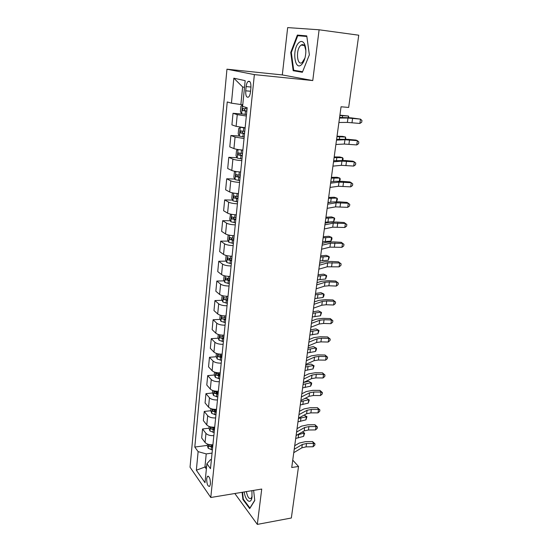 <?xml version="1.0" encoding="UTF-8"?>
<svg xmlns="http://www.w3.org/2000/svg" width="552" height="552" viewBox="0 0 552 552"><rect width="100%" height="100%" fill="white"/><g stroke="black" fill="none" stroke-linecap="round" stroke-linejoin="round"><path stroke-width="0.83" d="M210.45 484.049C210.374 478.743 209.374 476.169 207.462 476.348L206.676 478.681C206.745 483.959 207.738 486.526 209.663 486.367L210.45 484.049M302.213 45.216L302.517 44.602M234.835 493.516L257.315 524.4L291.339 518.004L298.535 466.468L292.739 460.147M226.955 69.193L190.04 467.199L210.781 497.497L254.368 74.61L226.955 69.193L282.307 74.927L312.763 80.564L319.104 29.787L287.668 27.6L282.307 74.927M319.104 29.787L358.745 35.204L348.664 107.433L341.053 106.777L291.732 467.516L298.535 466.468M246.137 86.588L245.709 90.811C245.578 95.786 246.53 97.856 248.586 97.035C249.559 96.103 250.194 94.42 250.484 91.984L250.925 87.706C251.063 82.717 250.111 80.633 248.062 81.468C247.068 82.42 246.427 84.125 246.137 86.588L250.981 87.043M244.501 87.388L242.625 86.94L240.886 104.528L231.44 103.169L227.238 101.947L194.801 447.051L207.262 445.395M231.44 103.169L233.834 78.184L245.171 80.661L242.604 106.391L247.179 107.716L210.484 468.655L206.903 463.721L205.006 482.696L196.346 470.207L198.127 451.633L194.801 447.051M257.315 524.4L261.731 489.051L210.781 497.497M312.763 80.564L254.368 74.61M206.903 463.721L210.505 459.678L211.409 459.554M206.6 466.792L204.93 467.033L206.372 469.048M242.77 104.68L240.886 104.528M212.065 453.095L206.227 453.903L204.93 467.033L196.346 470.207M246.337 116.003L237.263 114.637L233.027 113.305L242.549 114.022M212.913 444.746C209.332 444.946 206.717 444.187 205.068 442.469L201.673 437.984L202.543 428.973L208.987 428.186M214.7 427.172C211.092 427.345 208.456 426.599 206.793 424.936L203.357 420.596L204.24 411.447L210.774 410.722M214.162 410.343L214.921 410.26M216.515 409.329C212.886 409.474 210.222 408.742 208.539 407.134L205.061 402.946L205.958 393.666L212.582 392.996M216.046 392.651L217.819 392.472M218.357 391.216C214.7 391.333 212.016 390.616 210.312 389.063L206.786 385.027L207.697 375.608L214.424 375.008M218.026 374.684L220.055 374.504M220.227 372.821C216.543 372.911 213.838 372.207 212.12 370.716L208.546 366.845L209.47 357.275L216.301 356.744M220.213 356.44L221.904 356.309M222.125 354.142C218.419 354.205 215.694 353.515 213.948 352.086L210.326 348.374L211.264 338.659L218.206 338.203M222.946 337.886L223.781 337.831M224.05 335.167C220.317 335.202 217.571 334.533 215.804 333.166L212.14 329.627L213.093 319.76L220.144 319.373M226.01 315.903C222.256 315.896 219.482 315.247 217.695 313.943L213.976 310.583L214.949 300.564L222.118 300.26M228.004 296.32C224.215 296.286 221.421 295.651 219.606 294.423L215.846 291.242L216.826 281.065L224.133 280.844M230.025 276.435C226.21 276.366 223.387 275.752 221.559 274.585L217.743 271.598L218.744 261.262L226.175 261.124M232.082 256.225C228.238 256.121 225.388 255.521 223.539 254.431L219.668 251.636L220.683 241.134L228.266 241.093M234.165 235.683C230.301 235.545 227.424 234.966 225.547 233.951L221.628 231.364L222.663 220.69L230.391 220.745M236.29 214.804C232.392 214.631 229.494 214.072 227.59 213.134L223.622 210.754L224.664 199.907L232.564 200.072M238.45 193.586C234.524 193.372 231.598 192.834 229.673 191.979L225.644 189.812L226.706 178.786L234.779 179.062M240.637 172.01C236.684 171.755 233.731 171.237 231.785 170.464L227.7 168.526L228.776 157.32L237.043 157.713M242.873 150.068C238.885 149.771 235.904 149.281 233.931 148.591L229.784 146.887L230.888 135.495L239.361 136.02M245.136 127.76L236.118 126.353L231.909 124.89L233.027 113.305M244.046 138.511L235.062 137.075L230.888 135.495M241.797 160.646C237.829 160.37 234.862 159.866 232.896 159.135L228.776 157.32M239.582 182.408C235.642 182.174 232.702 181.649 230.764 180.835L226.706 178.786M237.408 203.812C233.496 203.619 230.584 203.074 228.666 202.177L224.664 199.907M235.269 224.871C231.385 224.712 228.5 224.147 226.61 223.167L222.663 220.69M233.158 245.585C229.308 245.461 226.444 244.874 224.581 243.825L220.683 241.134M231.088 265.967C227.258 265.878 224.429 265.27 222.58 264.146L218.744 261.262M229.052 286.019C225.25 285.97 222.442 285.343 220.621 284.149L216.826 281.065M227.044 305.76C223.27 305.739 220.483 305.097 218.689 303.835L214.949 300.564M225.071 325.19C221.324 325.197 218.557 324.541 216.784 323.21L213.093 319.76M223.125 344.31C219.406 344.358 216.667 343.682 214.907 342.281L211.264 338.659M221.207 363.14C217.516 363.216 214.797 362.526 213.065 361.063L209.47 357.275M219.323 381.687C215.653 381.791 212.962 381.08 211.25 379.562L207.697 375.608M217.467 399.945C213.824 400.076 211.154 399.351 209.456 397.778L205.958 393.666M215.639 417.926C212.023 418.085 209.374 417.346 207.697 415.718L204.24 411.447M213.838 435.638C210.243 435.825 207.621 435.073 205.965 433.389L202.543 428.973M198.127 451.633L206.227 453.903M242.625 86.94L233.834 78.184M290.745 52.44L293.174 70.718L302.372 72.284L309.361 54.82L306.767 35.887L297.355 35.08L290.745 52.44L291.332 52.509L297.742 35.694L306.85 36.487M242.107 492.308L242.901 499.491L249.704 508.613L254.769 500.498L253.623 490.397M306.808 36.191L303.814 36.225M299.653 71.236L302.53 71.898M303.924 35.942L297.355 35.08M299.681 71.415L293.174 70.718M243.466 499.394L242.901 499.491M339.514 118.045L347.988 118.038L360.484 119.122L351.224 117.859L339.604 117.41M338.907 122.489L347.374 122.406L359.856 123.455L360.484 119.122L361.96 120.481L361.712 122.213L359.856 123.455M242.763 104.797L240.934 106.177L240.403 111.573L241.645 113.809L246.475 114.609M247.048 108.999L242.632 108.433L242.721 110.559L246.827 111.173M246.841 110.986L245.047 110.745L244.343 109.351M339.915 115.147L348.45 116.03L339.859 115.527M348.229 117.59L348.45 116.03L348.885 117.645M336.499 140.118L344.945 139.746L357.372 140.663L355.992 140.084L348.195 139.366L336.616 139.256M335.899 144.486L344.344 144.044L356.751 144.934L357.372 140.663L358.841 141.961L358.593 143.665L356.751 144.934M333.532 161.819L341.957 161.101L354.301 161.867L352.949 161.184L345.207 160.528L333.677 160.749M332.946 166.117L341.371 165.331L353.694 166.062L354.301 161.867L355.771 163.095L355.529 164.772L353.694 166.062M330.613 183.174L339.018 182.112L351.286 182.733L349.954 181.946L342.268 181.353L335.471 181.318L330.786 181.898M330.034 187.397L338.438 186.272L350.686 186.859L351.286 182.733L352.749 183.892L352.507 185.541L350.686 186.859M240.548 127.257L238.719 128.526L238.188 133.832L239.416 136.123L244.198 136.979M243.418 127.609L245.129 127.843M240.299 127.243L245.109 128.078M244.764 131.466L240.375 130.865L240.479 132.956L244.543 133.605M244.57 133.356L242.783 133.108L242.08 131.797M337.03 136.213L342.661 136.379L345.511 137.034L336.962 136.717M345.214 139.138L345.511 137.034L345.869 139.18M237.85 149.516L236.532 150.51L236.014 155.726L237.222 158.065L241.962 158.983M240.017 149.813L242.852 150.227M242.514 153.559L238.153 152.918L238.271 154.981L242.3 155.664M242.335 155.353L240.562 155.098L239.858 153.856M334.195 156.94L339.804 156.982L342.613 157.706L334.112 157.575M342.247 160.335L342.613 157.706L343.123 158.728L342.895 160.363M235.393 171.424L234.386 172.127L233.875 177.261L235.069 179.642L239.768 180.621M240.306 175.288L235.973 174.611L236.104 176.64L240.099 177.351M240.134 176.985L238.381 176.723L237.677 175.55M331.407 177.351L336.982 177.261L339.763 178.061L331.303 178.11M339.328 181.194L339.763 178.061L340.28 179.007L339.715 181.208M327.736 204.178L336.127 202.791L348.312 203.26L347.008 202.391L339.37 201.853L332.614 201.942L327.943 202.701M327.17 208.339L335.554 206.883L347.725 207.331L348.312 203.26L349.775 204.364L349.54 205.986L347.725 207.331M232.951 192.958L232.275 193.393L231.778 198.444L232.951 200.873L237.601 201.901M238.133 196.657L233.827 195.946L233.972 197.947L237.926 198.692M237.974 198.265L236.235 197.995L235.531 196.885M328.661 197.443L334.208 197.237L336.962 198.099L328.537 198.32M336.451 201.728L336.962 198.099L337.479 198.968L336.596 201.728M330.193 202.336L327.991 202.322M301.633 64.515C303.2 62.928 304.387 60.444 305.194 57.077C306.284 51.674 306.015 47.23 304.38 43.746C302.779 41.055 300.881 40.744 298.708 42.821C291.794 49.418 294.754 71.739 301.633 64.515M305.856 50.515L304.794 46.347C303.779 44.588 302.558 44.167 301.123 45.085L300.495 45.623C295.534 50.246 297.142 66.44 302.179 62.479L304.959 58.008M302.268 45.223L302.572 44.602M302.593 71.732L293.692 70.228L291.332 52.509M244.219 491.956C245.316 500.767 250.836 504.859 251.974 497.435L251.953 490.673M246.378 491.597C247.462 496.986 249.035 499.249 251.098 498.38L252.119 496.4M254.741 500.291L249.918 508.026L243.322 499.194L242.549 492.232M324.914 224.843L333.277 223.139L345.386 223.477L344.11 222.511L336.527 222.028L329.799 222.242L325.142 223.18M324.355 228.942L332.718 227.176L344.807 227.479L345.386 223.477L346.849 224.512L346.615 226.106L344.807 227.479M344.11 222.511L346.849 224.512M322.133 245.185L330.475 243.177L342.509 243.37L341.253 242.314L333.725 241.893L327.032 242.224L322.382 243.328M321.581 249.214L329.923 247.144L341.943 247.31L342.509 243.37L343.965 244.35L343.737 245.923L341.943 247.31M341.253 242.314L343.965 244.35M319.394 265.202L327.715 262.897L339.673 262.959L338.445 261.82L330.958 261.455L324.307 261.896L319.67 263.166M318.849 269.169L327.17 266.802L339.114 266.844L339.673 262.959L341.129 263.877L340.901 265.429L339.114 266.844M338.445 261.82L341.129 263.877M316.703 284.908L324.997 282.313L329.42 281.934L336.886 282.251L335.678 281.03L328.247 280.713L321.623 281.272L317 282.7M316.165 288.813L324.459 286.164L328.882 285.763L336.334 286.074L336.886 282.251L338.335 283.114L338.107 284.639L336.334 286.074M335.678 281.03L338.335 283.114M314.047 304.311L322.327 301.433L326.722 300.978L334.139 301.247L332.953 299.943L325.57 299.674L318.98 300.343L314.371 301.93M313.522 308.154L321.795 305.221L326.191 304.752L333.594 305.008L334.139 301.247L335.582 302.054L335.361 303.559L333.594 305.008M332.953 299.943L335.582 302.054M230.529 214.121L229.708 219.282L230.867 221.752L235.469 222.842M236.001 217.681L231.716 216.936L231.874 218.909L235.794 219.675M235.842 219.199L234.117 218.93L233.42 217.874M325.956 217.233L331.483 216.901L334.202 217.833L325.818 218.219M333.649 221.745L334.202 217.833L334.726 218.633L333.649 221.745L325.28 222.166M228.155 234.938L227.672 239.789L228.818 242.3L233.379 243.439M233.896 238.36L229.639 237.588L229.811 239.527L233.696 240.327M233.751 239.796L232.04 239.52L231.35 238.519M323.293 236.718L328.792 236.27L331.476 237.263L323.141 237.815M330.938 241.12L331.476 237.263L332.007 237.995L331.793 239.533L330.938 241.12L322.609 241.7M226.113 255.479L225.671 259.971L226.796 262.524L231.316 263.711M231.826 258.715L227.596 257.901L227.776 259.82L231.626 260.647M231.688 260.068L229.991 259.785L229.315 258.833M320.664 255.907L326.142 255.348L328.799 256.411L320.498 257.115M328.267 260.199L328.799 256.411L329.337 257.073L328.267 260.199L319.974 260.944M224.105 275.696L223.698 279.836L224.809 282.424L229.287 283.659M229.791 278.739L225.589 277.904L225.782 279.795L229.597 280.651M229.66 280.016L227.983 279.726L227.314 278.829M318.083 274.813L323.527 274.144L326.156 275.262L317.904 276.124M325.639 279.002L326.156 275.262L326.701 275.862L325.639 279.002L317.386 279.892M222.132 295.589L221.752 299.391L222.856 302.013L227.293 303.296M227.783 298.453L223.615 297.583L223.808 299.453L227.596 300.329M227.665 299.653L223.808 299.453M315.537 293.436L320.96 292.663L323.562 293.837L315.344 294.851M323.044 297.521L323.562 293.837L324.1 294.375L323.9 295.844L323.044 297.521L314.833 298.563M311.438 323.41L319.691 320.263L324.065 319.739L331.428 319.953L330.262 318.573L322.934 318.359L316.379 319.132L311.783 320.864M310.921 327.191L319.166 323.996L323.541 323.458L330.896 323.665L331.428 319.953L332.87 320.712L332.656 322.189L330.896 323.665M330.262 318.573L332.87 320.712M220.186 315.171L219.848 318.635L220.931 321.298L225.326 322.623M225.816 317.855L221.669 316.958L221.876 318.801L225.623 319.705M225.699 318.98L221.876 318.801M313.025 311.783L318.428 310.907L320.995 312.142L312.818 313.294M320.491 315.772L320.995 312.142L321.547 312.618L320.491 315.772L312.322 316.952M308.865 342.212L317.096 338.811L321.45 338.217L328.764 338.383L327.619 336.934L320.332 336.761L313.819 337.638L309.23 339.514M308.354 345.945L316.579 342.481L320.926 341.881L328.233 342.04L328.764 338.383L330.2 339.087L329.986 340.543L328.233 342.04M327.619 336.934L330.2 339.087M218.275 334.443L217.964 337.589L219.034 340.287L223.394 341.653M223.87 336.962L219.758 336.03L219.965 337.852L223.684 338.783M223.767 338.01L219.965 337.852M310.555 329.861L315.93 328.888L318.469 330.179L310.334 331.469M317.973 333.753L318.469 330.179L319.022 330.593L317.973 333.753L309.838 335.071M306.332 360.739L314.536 357.075L318.87 356.419L326.135 356.537L325.011 355.012L317.773 354.888L311.293 355.867L306.719 357.882M305.829 364.41L314.033 360.697L318.359 360.028L325.618 360.139L326.135 356.537L327.571 357.192L327.357 358.627L325.618 360.139M325.011 355.012L327.571 357.192M216.391 353.418L216.108 356.254L217.171 358.986L221.49 360.394M221.959 355.771L217.867 354.812L218.088 356.613L221.78 357.565M221.856 356.751L218.088 356.613M308.119 347.677L313.467 346.608L315.985 347.946L307.885 349.382M315.489 351.472L315.985 347.946L316.537 348.305L316.344 349.713L315.489 351.472L307.402 352.928M303.835 378.976L312.018 375.077L316.33 374.353L323.548 374.428L322.444 372.828L315.254 372.752L308.803 373.821L304.249 375.974M303.345 382.591L311.521 378.644L315.827 377.906L323.037 377.975L323.548 374.428L324.976 375.029L324.769 376.443L323.037 377.975M322.444 372.828L324.976 375.029M214.535 372.103L214.286 374.635L215.328 377.396L219.613 378.844M220.075 374.291L216.018 373.304L216.239 375.084L219.896 376.057M219.986 375.208L216.239 375.084M305.718 365.238L311.045 364.078L314.088 365.769L313.046 368.943L304.994 370.53M313.046 368.943L313.529 365.465L305.47 367.032M314.088 365.769L311.045 364.078M301.378 396.95L309.541 392.803L313.826 392.023L321.002 392.051L319.918 390.388L312.77 390.354L306.353 391.52L301.813 393.797M300.895 400.51L309.051 396.322L313.329 395.522L320.498 395.542L321.002 392.051L322.423 392.61L322.216 394.004L320.498 395.542M319.918 390.388L322.423 392.61M212.713 390.499L212.485 392.741L213.52 395.529L217.764 397.019M218.219 392.534L214.19 391.513L214.417 393.279L218.047 394.273M218.137 393.383L214.417 393.279M303.531 382.501L308.651 381.294L311.68 382.984L311.487 384.351L310.638 386.158L302.62 387.87M310.638 386.158L311.114 382.736L303.089 384.42M311.68 382.984L308.651 381.294M298.956 414.649L307.098 410.281L311.362 409.432L318.49 409.418L317.421 407.686L310.321 407.7L303.938 408.956L299.412 411.364M298.48 418.161L306.608 413.745L310.873 412.882L317.986 412.861L318.49 409.418L319.905 409.929L319.705 411.302L317.986 412.861M317.421 407.686L319.905 409.929M210.912 408.618L210.719 410.571L211.74 413.393L215.949 414.918M216.398 410.502L212.389 409.453L212.623 411.199L216.218 412.213M216.315 411.281L212.623 411.199M304.249 398.786L306.291 398.268L309.299 399.952L308.257 403.132L300.281 404.968M308.257 403.132L308.734 399.758L300.75 401.566M309.299 399.952L306.291 398.268M209.139 426.461L208.973 428.138L209.981 430.988L214.155 432.547M214.597 428.2L210.616 427.124L210.857 428.856L214.424 429.884M214.521 428.918L210.857 428.856M305.918 419.865L306.381 416.539L304.117 415.097L306.953 416.684L305.918 419.865L297.976 421.825M306.953 416.684L298.439 418.471M296.576 432.092L304.683 427.496L308.927 426.592L316.013 426.537L314.964 424.743L307.912 424.792L301.558 426.137L297.045 428.669M296.1 435.549L304.207 430.912L308.444 429.994L315.523 429.932L316.013 426.537L317.428 427L317.227 428.359L315.523 429.932M314.964 424.743L317.428 427M294.223 449.28L302.31 444.463L306.532 443.504L313.57 443.408L312.542 441.552L305.532 441.641L299.212 443.07L294.713 445.726M293.761 452.681L301.84 447.831L306.056 446.858L313.087 446.754L313.57 443.408L314.978 443.829L314.785 445.167L313.087 446.754M312.542 441.552L314.978 443.829M207.393 444.043L207.255 445.45L208.249 448.327L212.389 449.921M208.918 444.505L209.118 446.244L212.651 447.299M212.755 446.292L209.118 446.244M212.824 445.636L209.284 444.588M302.462 431.912L304.635 433.175L303.607 436.363L295.706 438.44M303.607 436.363L304.069 433.085L297.031 435.017M304.635 433.175L302.372 431.961M236.118 126.353L237.263 114.637M233.931 148.591L235.062 137.075M231.785 170.464L232.896 159.135M229.673 191.979L230.764 180.835M227.59 213.134L228.666 202.177M225.547 233.951L226.61 223.167M223.539 254.431L224.581 243.825M221.559 274.585L222.58 264.146M219.606 294.423L220.621 284.149M217.695 313.943L218.689 303.835M215.804 333.166L216.784 323.21M213.948 352.086L214.907 342.281M212.12 370.716L213.065 361.063M210.312 389.063L211.25 379.562M208.539 407.134L209.456 397.778M206.793 424.936L207.697 415.718M205.068 442.469L205.965 433.389M250.56 91.252L245.709 90.811M347.988 118.038L347.374 122.406M352.597 118.335L351.983 122.682M242.5 104.811L241.61 113.753M245.474 111L245.122 114.436M245.847 107.329L245.695 108.827M342.364 117.41L342.599 115.72M245.047 110.745L242.721 110.559M344.945 139.746L344.344 144.044M349.533 139.946L348.933 144.224M341.957 161.101L341.371 165.331M346.525 161.212L345.925 165.421M339.018 182.112L338.438 186.272M343.558 182.132L342.971 186.279M240.258 127.27L239.382 136.061M243.204 133.432L242.866 136.806M243.763 127.905L243.418 131.293M339.37 139.138L339.68 136.861M242.783 133.108L240.479 132.956M238.036 149.544L237.194 158.003M240.976 155.485L240.637 158.803M241.521 150.047L241.183 153.387M336.423 160.522L336.817 157.672M240.562 155.098L238.271 154.981M235.849 171.499L235.042 179.579M238.781 177.178L238.45 180.442M239.313 171.92L238.988 175.108M333.525 181.553L333.994 178.158M238.381 176.723L236.104 176.64M336.127 202.791L335.554 206.883M340.639 202.729L340.066 206.807M233.689 193.096L232.923 200.811M236.622 198.506L236.297 201.721M237.125 193.51L236.829 196.477M330.676 202.26L331.214 198.32M236.235 197.995L233.972 197.947M333.277 223.139L332.718 227.176M337.769 222.994L337.203 227.01M330.475 243.177L329.923 247.144M334.947 242.949L334.381 246.903M327.715 262.897L327.17 266.802M332.159 262.593L331.607 266.485M324.997 282.313L324.459 286.164M329.42 281.934L328.882 285.763M322.327 301.433L321.795 305.221M326.722 300.978L326.191 304.752M231.571 214.328L230.839 221.69M234.496 219.496L234.179 222.656M234.98 214.749L234.703 217.495M327.936 222.118L328.481 218.178M234.117 218.93L231.874 218.909M229.487 235.221L228.783 242.238M232.413 240.148L232.095 243.253M232.868 235.635L232.606 238.181M325.252 241.61L325.783 237.733M232.04 239.52L229.811 239.527M227.438 255.776L226.768 262.462M230.357 260.468L230.046 263.525M230.791 256.183L230.55 258.529M322.609 260.806L323.134 256.99M229.991 259.785L227.776 259.82M225.416 276.007L224.781 282.362M228.335 280.464L228.031 283.473M228.742 276.407L228.528 278.553M320.001 279.719L320.519 275.959M227.983 279.726L225.782 279.795M223.429 295.906L222.829 301.951M226.341 300.143L226.044 303.11M226.727 296.307L226.534 298.266M317.434 298.349L317.945 294.644M319.691 320.263L319.166 323.996M324.065 319.739L323.541 323.458M221.476 315.496L220.903 321.236M224.381 319.518L224.084 322.437M224.747 315.896L224.567 317.669M314.909 316.703L315.406 313.053M317.096 338.811L316.579 342.481M321.45 338.217L320.926 341.881M219.551 334.781L219.006 340.218M222.456 338.59L222.159 341.467M222.801 335.174L222.635 336.775M312.411 334.788L312.908 331.193M314.536 357.075L314.033 360.697M318.87 356.419L318.359 360.028M217.654 353.763L217.143 358.917M220.552 357.372L220.269 360.201M220.876 354.156L220.731 355.585M309.962 352.611L310.445 349.064M312.018 375.077L311.521 378.644M316.33 374.353L315.827 377.906M215.791 372.455L215.308 377.327M218.682 375.864L218.399 378.651M218.985 372.848L218.861 374.104M307.54 370.171L308.023 366.68M309.541 392.803L309.051 396.322M313.826 392.023L313.329 395.522M213.955 390.864L213.493 395.46M216.839 394.08L216.563 396.826M217.129 391.251L217.019 392.341M305.152 387.483L305.629 384.04M307.098 410.281L306.608 413.745M311.362 409.432L310.873 412.882M212.147 408.991L211.713 413.324M215.025 412.02L214.756 414.724M215.294 409.377L215.197 410.308M302.806 404.547L303.269 401.152M210.36 426.848L209.953 430.919M213.238 429.691L212.968 432.354M213.486 427.227L213.41 428.007M300.488 421.369L300.943 418.023M304.683 427.496L304.207 430.912M308.927 426.592L308.444 429.994M302.31 444.463L301.84 447.831M306.532 443.504L306.056 446.858M208.608 444.429L208.228 448.252M211.478 447.106L211.209 449.728M211.706 444.808L211.644 445.443M298.197 437.957L298.653 434.659M208.366 476.21L207.462 476.348M249.89 81.648L248.062 81.468M243.549 108.509L242.632 108.433M241.086 130.914L240.375 130.865M238.754 152.952L238.153 152.918M236.504 174.632L235.973 174.611M234.31 195.96L233.827 195.946M304.794 46.347L304.38 43.746M304.193 45.464L301.123 45.085M232.164 216.943L231.716 216.936M230.06 237.588L229.639 237.588M227.997 257.901L227.596 257.901M225.968 277.891L225.589 277.904M223.974 297.569L223.615 297.583M222.014 316.938L221.669 316.958"/></g></svg>
